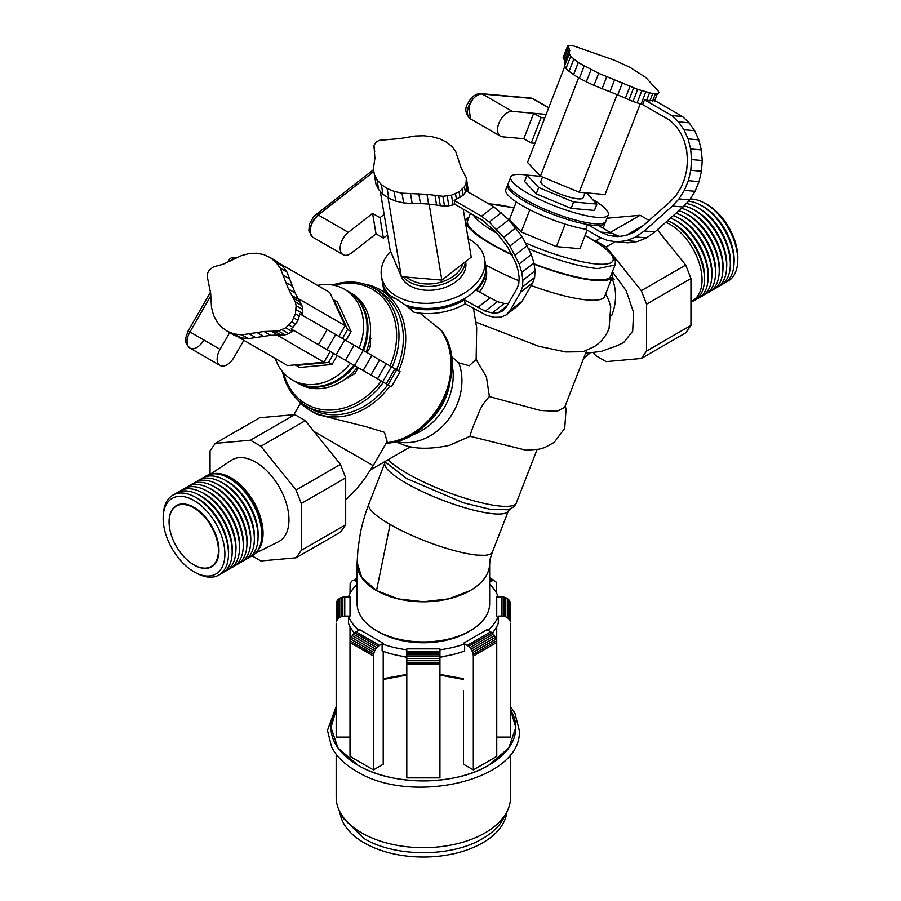 <?xml version="1.0" encoding="UTF-8"?>
<svg xmlns="http://www.w3.org/2000/svg" width="901" height="901" viewBox="0 0 901 901"><rect width="100%" height="100%" fill="white"/><g stroke="black" fill="none" stroke-linecap="round" stroke-linejoin="round"><path stroke-width="1.35" d="M355.918 183.399A10.463 6.037 -60 0 1 358.767 181.169M378.994 632.153L376.674 630.813L378.994 632.153A62.788 36.254 -0 0 0 467.788 632.153L470.243 630.734A66.269 38.259 -0 0 0 489.648 603.535M489.648 564.127L489.648 603.681A66.269 38.259 180 0 1 448.743 639.023A66.269 38.259 180 0 1 376.528 630.734L376.528 630.734A66.269 38.259 -0 0 0 470.243 630.734M379.501 645.386L383.218 643.235L359.792 629.709L356.064 631.86L379.501 645.386L378.138 646.366L354.712 632.84L353.429 634.124L376.855 647.65L378.138 646.366M356.064 631.86L354.712 632.84M353.429 634.124L352.28 635.633L375.706 649.159L376.855 647.65M352.28 635.633L351.322 637.311L374.748 650.837L375.706 649.159M351.322 637.311L350.602 639.068L374.028 652.594L374.748 650.837M350.602 639.068L350.151 640.825L373.577 654.351L374.028 652.594M350.151 640.825L350.005 642.481L373.431 656.007L373.577 654.351M350.005 642.481L350.005 756.389L373.431 769.916L373.431 656.007M383.218 651.389L383.218 764.262L373.431 769.916M350.027 596.958L344.756 596.958L344.756 616.093L350.027 616.093L350.027 596.969L350.027 616.093L348.473 616.093A76.731 44.295 -0 0 0 358.688 630.34M344.756 596.958L342.842 597.16L342.842 616.295L344.756 616.093M342.842 597.16L341.029 597.701L341.029 616.825L342.842 616.295M341.029 597.701L339.395 598.557L339.395 617.681L341.029 616.825M339.395 598.557L338.044 599.683L338.044 618.807L339.395 617.681M338.044 599.683L337.019 601.023L337.019 620.147L338.044 618.807M337.019 601.023L336.388 602.51L336.388 621.645L337.019 620.147M336.388 602.51L336.388 621.645M350.005 737.119L336.174 737.119L336.174 623.21M357.123 580.593L356.064 581.19L357.123 581.798M357.123 579.219L354.712 580.616L356.064 581.19M357.123 578.284L353.429 580.413L354.712 580.616M357.123 577.8L353.429 580.413M350.005 593.579L350.151 583.33L352.28 580.604M488.072 630.351A76.731 44.295 -0 0 0 498.309 616.093L501.981 616.093L501.981 596.958L496.721 596.958L496.721 616.093L496.721 596.958M501.981 616.093L503.907 616.295L503.907 597.16L501.981 596.958M503.907 616.295L505.72 616.825L505.72 597.701L503.907 597.16M505.72 616.825L507.342 617.681L507.342 598.557L505.72 597.701M507.342 617.681L508.705 618.807L508.705 599.683L507.342 598.557M508.705 618.807L509.718 620.147L509.718 601.023L508.705 599.683M509.718 620.147L510.349 621.645L510.349 602.51L509.718 601.023M510.349 621.645L510.349 602.51M510.563 623.21L510.563 737.119L496.744 737.119M490.673 631.86L486.945 629.709L463.519 643.235L467.247 645.386L490.673 631.86L492.025 632.84L468.599 646.366L469.883 647.65L493.32 634.124L492.025 632.84M467.247 645.386L468.599 646.366M469.883 647.65L471.032 649.159L494.469 635.633L493.32 634.124M471.032 649.159L471.989 650.837L495.426 637.311L494.469 635.633M471.989 650.837L472.71 652.594L496.147 639.068L495.426 637.311M472.71 652.594L473.16 654.351L496.586 640.825L496.147 639.068M473.16 654.351L473.318 656.007L496.744 642.481L496.586 640.825M473.318 656.007L473.318 769.916L496.744 756.389L496.744 642.481M473.318 769.916L463.519 764.262L463.519 690.842M439.936 651.907L439.936 648.866L406.801 648.866L406.801 651.907L439.936 651.907L439.936 653.214L406.801 653.214L406.801 654.813L439.936 654.813L439.936 653.214M406.801 651.907L406.801 653.214M406.801 654.813L406.801 656.604L439.936 656.604L439.936 654.813M406.801 656.604L406.801 658.507L439.936 658.507L439.936 656.604M406.801 658.507L406.801 660.433L439.936 660.433L439.936 658.507M406.801 660.433L406.801 662.291L439.936 662.291L439.936 660.433M406.801 662.291L406.801 663.981L439.936 663.981L439.936 662.291M406.801 663.981L406.801 777.89L439.936 777.89L439.936 663.981M496.721 642.233L496.721 626.679M350.027 626.623L350.027 642.233M489.648 581.787L493.32 580.413L496.147 582.091L496.744 593.522M494.469 580.604L489.648 577.823M493.32 580.413L489.648 578.296M492.025 580.616L489.648 579.242M490.673 581.19L489.648 580.604M406.801 656.897A76.731 44.295 180 0 1 382.125 650.995L382.125 643.866A76.731 44.295 -0 0 0 406.801 649.779M382.125 643.866L383.218 643.235M354.453 633.099A76.731 44.295 180 0 1 348.473 623.21L348.473 616.093M357.123 584.186A76.731 44.295 -0 0 0 348.462 596.958M402.657 656.288A43.597 25.172 180 0 0 406.801 657.426L406.801 685.21M498.309 596.958A76.731 44.295 -0 0 0 489.648 584.186M498.309 616.093L498.309 623.21A76.731 44.295 180 0 1 492.306 633.11M463.519 643.235L464.634 643.877L464.634 650.995A76.731 44.295 180 0 1 439.936 656.897M439.936 649.779A76.731 44.295 -0 0 0 464.634 643.877M608.276 214.866L605.81 221.229A52.314 11.06 -158.8 0 1 575.536 220.058A52.314 11.06 -158.8 0 1 525.001 199.436A52.314 11.06 -158.8 0 1 508.265 183.376L510.732 177.024A52.314 11.06 21.2 0 0 527.468 193.084A52.314 11.06 21.2 0 0 578.003 213.695A52.314 11.06 21.2 0 0 608.276 214.866A52.314 11.06 21.2 0 0 592.453 199.335M586.382 192.87L596.89 204.065L594.423 210.429L571.144 208.345L536.23 193.861L538.697 187.509L527.051 175.109A52.314 11.06 21.2 0 0 510.732 177.024M536.23 193.861L524.585 181.461L527.051 175.109L540.904 176.348M571.144 208.345L573.61 201.993L538.697 187.509M596.89 204.065L573.61 201.993M374.095 288.241A68.014 55.535 120 0 1 392.138 367.124A68.014 55.535 -60 0 0 374.095 288.241L378.454 290.764A68.014 55.535 120 0 1 396.508 369.647A68.014 55.535 -60 0 0 378.454 290.764L374.095 288.241A68.014 55.535 -60 0 0 332.559 284.998A68.014 55.535 120 0 1 374.095 288.241M383.421 382.227A68.014 55.535 120 0 1 306.081 406.036A68.014 55.535 -60 0 0 306.081 406.047A68.014 55.535 -60 0 0 383.421 382.227M283.669 373.037A66.269 54.105 -60 0 0 306.081 404.031A66.269 54.105 -60 0 0 381.303 381.01M390.032 365.907A66.269 54.105 -60 0 0 372.35 289.255A66.269 54.105 -60 0 0 334.305 285.335M306.081 406.036A68.014 55.535 120 0 1 282.509 371.696A68.014 55.535 -60 0 0 306.081 406.036L310.44 408.558A68.014 55.535 -60 0 0 387.779 384.75A68.014 55.535 120 0 1 310.44 408.558L306.081 406.047M299.109 383.894L296.497 382.384L299.109 383.894A52.314 42.719 120 0 0 357.382 367.191L353.89 365.175A52.314 42.719 120 0 1 295.618 381.878L292.138 379.862A52.314 42.719 -60 0 0 350.41 363.171M359.127 348.068A52.314 42.719 -60 0 0 344.452 289.255L347.932 291.26A52.314 42.719 120 0 1 362.619 350.072M347.932 291.26L344.452 289.255A52.314 42.719 -60 0 0 317.535 285.392M295.618 381.878L292.138 379.862A52.314 42.719 -60 0 1 275.323 358.485M333.122 299.684L337.301 301.632L351.075 331.534L345.928 340.443M337.211 355.546L332.064 364.454L299.278 367.484L295.505 364.837M333.809 299.616L347.583 329.518L342.448 338.427M351.075 331.534L347.583 329.518M333.719 353.53L328.583 362.45L295.798 365.468M332.064 364.454L328.583 362.45M534.09 264.218A78.477 16.578 21.2 0 0 612.308 276.776L604.729 296.316A78.477 16.578 -158.8 0 1 531.151 285.504M518.965 280.752A78.477 16.578 -158.8 0 1 485.594 264.826M475.739 322.085L538.708 346.254L565.76 351.964L583.06 351.75L594.671 346.401C601.215 342.031 606.013 336.084 609.065 328.538L610.732 306.723L608.738 300.236L605.63 294.019M451.356 356.413L458.8 362.844L469.207 365.705L476.145 359.465L476.685 327.705L473.487 308.604M419.934 313.143L441.242 330.273C471.403 368.374 434.879 441.862 385.493 443.258M345.691 499.976L357.483 487.824L364.241 479.321L373.183 465.637L365.164 461.008L373.194 465.648L387.126 441.513L384.468 432.311L366.02 426.691L317.039 414.381L310.44 410.574A69.76 56.954 -60 0 0 389.896 385.966A69.749 56.954 -60 0 1 310.44 410.574A69.76 56.954 -60 0 1 297.803 399.909A69.749 56.954 -60 0 0 310.44 410.574M506.216 314.888L518.357 305.405L522.163 301.159L532.705 282.801L534.631 277.429L535.036 270.728L533.91 262.968L531.308 254.454L522.096 236.524L508.851 219.743L493.635 206.723L466.324 190.956L463.137 195.303L454.183 200.439L481.483 216.206L489.198 222.108L503.715 237.29L509.955 246.007L519.167 263.937L521.769 272.451L522.895 280.211L522.49 286.912L520.564 292.284L510.022 310.642L506.216 314.888L500.888 317.141L494.255 317.298L486.619 315.35L465.175 303.806A52.314 34.993 170.5 0 1 413.976 312.208L405.461 304.977M390.617 251.345A52.314 34.993 -9.5 0 0 381.461 276.416A52.314 34.993 -9.5 0 0 396.62 296.226A52.314 34.993 -9.5 0 0 455.748 297.409A52.314 34.993 -9.5 0 0 484.648 259.128L485.504 264.252A52.314 34.993 170.5 0 1 460.805 300.585A52.314 34.993 170.5 0 1 404.887 304.775L397.183 299.56L391.304 296.936M380.199 289.75L397.183 299.56L380.199 289.75A69.76 56.954 -60 0 0 364.646 284.13A69.749 56.954 -60 0 1 380.199 289.75A69.76 56.954 -60 0 1 398.614 370.863A69.749 56.954 -60 0 0 380.199 289.75M484.648 259.128A52.314 34.993 -9.5 0 0 469.489 239.317A52.314 34.993 -9.5 0 0 468.126 238.574M365.164 461.008L313.998 431.466L365.164 461.008M508.524 303.344L504.301 303.446L497.363 301.677L476.674 290.482A52.314 34.993 -9.5 0 0 485.718 265.525A52.314 34.993 -9.5 0 0 485.605 264.894M465.175 303.806L464.522 299.965L463.305 299.267L485.222 311.16L492.16 312.929L498.185 312.782L503.04 310.732L506.497 306.869L517.05 288.5L518.785 283.68L519.156 277.666L518.176 270.705L515.856 263.058L507.635 246.953L495.787 231.827L482.125 220.035L454.825 204.279L453.09 204.899L451.469 195.179L442.875 196.305L426.973 194.334L402.026 193.174L394.109 191.395L387.115 188.489L381.337 184.57L377.012 179.806L374.332 174.411L373.397 168.6L374.895 158.204L373.96 145.207L376.325 141.907L379.186 140.342L400.067 138.54L415.147 135.995L423.842 135.736L432.198 136.715L439.846 138.867L446.479 142.121L451.818 146.322L455.624 151.312L461.075 167.699L466.369 177.959L465.997 183.838L464.477 186.721L459.105 191.789L451.469 195.179M407.635 306.914A52.314 34.993 -9.5 0 0 464.522 299.965M485.718 265.525L486.36 269.365A52.314 34.993 170.5 0 1 479.332 292.014M611.802 278.105A47.089 38.439 120 0 1 611.599 315.823M468.88 217.389A78.477 16.578 21.2 0 0 465.997 220.002A78.477 16.578 21.2 0 0 491.101 244.092A78.477 16.578 21.2 0 0 512.264 254.983M612.308 276.776A78.477 16.578 21.2 0 0 611.948 272.902M470.468 213.3L467.619 220.632A76.731 16.218 21.2 0 0 492.171 244.194A76.731 16.218 21.2 0 0 511.926 254.397M534.034 263.79A76.731 16.218 21.2 0 0 610.687 276.145L615.011 264.984L597.915 268.611A76.731 16.218 21.2 0 1 528.797 248.834A76.731 16.218 21.2 0 0 597.915 268.611M496.485 233.066A76.731 16.218 21.2 0 0 497.217 233.494A76.731 16.218 21.2 0 1 496.485 233.066A76.731 16.218 21.2 0 1 473.16 214.855A76.731 16.218 21.2 0 0 496.485 233.066M516.273 201.914L509.459 219.472L521.206 231.985L556.446 246.604L579.94 248.699L587.17 230.082M521.206 231.985L529.833 209.753M556.446 246.604L565.175 224.101M612.387 271.764L626.161 290.719L633.549 312.343L632.682 331.163L623.785 342.403L617.658 345.5L601.305 351.367L585.605 353.327M589.851 353.136L583.499 358.767M586.686 350.523L564.612 407.432L557.223 411.239L540.555 410.529L489.389 396.598L486.45 376.956L476.145 359.465M449.25 445.432L470.052 436.275C470.457 433.325 473.104 426.184 478.003 414.843C480.334 408.052 484.13 401.959 489.389 396.598M470.052 436.275L526.026 450.207L539.046 449.194L544.632 447.617L554.25 442.346L564.724 428.347L566.065 409.088L565.186 405.957M537.041 449.576L516.374 502.826C515.372 505.979 512.399 508.288 507.432 509.763L490.065 509.279L463.429 502.792L406.768 478.611L386.292 462.765L385.38 461.301M384.738 461.672L384.682 463.835A66.269 13.999 21.2 0 0 406.092 483.127A66.269 13.999 21.2 0 0 467.912 508.637A66.269 13.999 21.2 0 0 507.894 511.644L510.349 508.806M594.626 240.984L595.707 240.882L606.17 246.919L641.332 290.685L646.558 304.155L646.558 351.03L641.332 358.463L606.17 361.628L595.707 355.591L593.444 352.775M641.332 358.463L685.729 332.829L690.954 325.396L690.954 278.533L685.729 265.063L657.37 229.766M649.08 220.441L640.104 215.249L606.97 218.233M665.816 222.277A45.343 26.174 60 0 1 669.995 224.36A45.343 26.174 60 0 1 699.39 263.588A45.343 26.174 60 0 1 693.443 300.168L690.954 301.812A46.109 26.625 60 0 0 704.379 281.529A46.109 26.625 60 0 0 671.842 222.671A46.109 26.625 60 0 0 669.736 221.533A46.109 26.625 60 0 0 667.72 220.587M669.736 221.533L671.695 222.513A43.665 25.217 60 0 1 673.689 223.594A43.665 25.217 60 0 1 704.503 279.344L704.379 281.529M670.535 218.087A46.109 26.625 60 0 1 673.43 219.394A46.109 26.625 60 0 1 675.536 220.531A46.109 26.625 60 0 1 708.073 279.4A46.109 26.625 60 0 1 696.676 299.053M673.43 219.394L675.401 220.385A43.665 25.217 60 0 1 677.394 221.455A43.665 25.217 60 0 1 708.209 277.204L708.073 279.4M673.34 215.609A46.109 26.625 60 0 1 677.135 217.254A46.109 26.625 60 0 1 679.241 218.391A46.109 26.625 60 0 1 711.779 277.26A46.109 26.625 60 0 1 700.37 296.913M677.135 217.254L679.095 218.245A43.665 25.217 60 0 1 681.088 219.326A43.665 25.217 60 0 1 711.903 275.075L711.779 277.26M676.11 213.154A46.109 26.625 60 0 1 680.829 215.125A46.109 26.625 60 0 1 682.935 216.263A46.109 26.625 60 0 1 715.473 275.132A46.109 26.625 60 0 1 704.075 294.785M680.829 215.125L682.789 216.105A43.665 25.217 60 0 1 684.794 217.186A43.665 25.217 60 0 1 715.608 272.935L715.473 275.132M678.847 210.721A46.109 26.625 60 0 1 684.535 212.985A46.109 26.625 60 0 1 686.641 214.123A46.109 26.625 60 0 1 719.178 272.992A46.109 26.625 60 0 1 707.769 292.645M684.535 212.985L686.494 213.976A43.665 25.217 60 0 1 688.488 215.046A43.665 25.217 60 0 1 719.302 270.796L719.178 272.992M681.561 208.311A46.109 26.625 60 0 1 688.229 210.857A46.109 26.625 60 0 1 690.335 211.994A46.109 26.625 60 0 1 722.872 270.852A46.109 26.625 60 0 1 711.463 290.516M688.229 210.857L690.189 211.836A43.665 25.217 60 0 1 692.182 212.918A43.665 25.217 60 0 1 722.996 268.667L722.872 270.852M684.062 205.901A46.109 26.625 60 0 1 691.934 208.717A46.109 26.625 60 0 1 694.04 209.854A46.109 26.625 60 0 1 726.578 268.723A46.109 26.625 60 0 1 715.169 288.376M691.934 208.717L693.894 209.696A43.665 25.217 60 0 1 695.887 210.778A43.665 25.217 60 0 1 726.702 266.527L726.578 268.723M686.28 203.502A46.109 26.625 60 0 1 695.628 206.577A46.109 26.625 60 0 1 697.734 207.714A46.109 26.625 60 0 1 730.272 266.583A46.109 26.625 60 0 1 718.863 286.236M695.628 206.577L697.588 207.568A43.665 25.217 60 0 1 699.581 208.638A43.665 25.217 60 0 1 730.396 264.387L730.272 266.583M688.42 201.193A46.109 26.625 60 0 1 699.334 204.448A46.109 26.625 60 0 1 701.44 205.586A46.109 26.625 60 0 1 733.977 264.444A46.109 26.625 60 0 1 722.568 284.108M699.334 204.448L701.293 205.428A43.665 25.217 60 0 1 703.287 206.509A43.665 25.217 60 0 1 734.101 262.259L733.977 264.444M690.2 199.008A46.109 26.625 60 0 1 703.028 202.308A46.109 26.625 60 0 1 705.134 203.446A46.109 26.625 60 0 1 737.671 262.315A46.109 26.625 60 0 1 726.262 281.968M703.028 202.308L704.987 203.299A43.665 25.217 60 0 1 706.981 204.369A43.665 25.217 60 0 1 737.795 260.119L737.671 262.315M648.889 220.328A46.109 26.625 60 0 1 649.677 219.9M595.707 240.882L601.102 237.774M610.36 232.424L640.104 215.249M606.17 246.919L615.372 241.603M625.902 235.521L643.562 225.329M641.332 290.685L685.729 265.063M646.558 304.155L690.954 278.533M646.558 351.03L690.954 325.396M454.183 200.439L454.825 204.279M456.48 199.617L455.501 193.738M453.09 204.899L448.822 205.766L447.2 196.046M448.822 205.766L444.497 206.025L442.875 196.305M444.497 206.025L440.319 205.665L438.686 195.945M440.319 205.665L436.58 205.023L434.958 195.314M436.58 205.023L428.606 204.054L426.973 194.334M428.606 204.054L420.44 203.536L418.819 193.816M420.44 203.536L412.162 203.468L410.541 193.749M412.162 203.468L403.659 202.894L402.026 193.174M403.659 202.894L395.742 201.114L394.109 191.395M395.742 201.114L388.736 198.197L387.115 188.489M388.736 198.197L382.959 194.289L381.337 184.57M382.959 194.289L378.634 189.525L377.012 179.806M378.634 189.525L375.954 184.119L374.332 174.411M374.647 151.12L374.05 147.539M374.703 151.65L373.825 146.401M466.628 180.864L468.261 190.584L466.369 177.959M460.096 197.668L459.105 191.789M463.137 195.303L462.145 189.413M465.457 192.611L464.477 186.721M467.281 191.508L465.997 183.838M468.261 190.584L467.979 191.913M380.29 191.35L390.156 250.264L401.305 276.663L441.85 280.098L471.234 257.157L463.193 209.1M441.85 280.098L429.124 204.11M401.305 276.663L388.094 197.769M507.094 305.822L498.185 312.782M504.301 303.446L492.16 312.929M497.363 301.677L485.222 311.16M489.817 298.073L477.676 307.556M522.163 301.159L510.022 310.642M532.705 282.801L520.564 292.284M534.631 277.429L522.49 286.912M535.036 270.728L522.895 280.211M533.91 262.968L521.769 272.451M531.308 254.454L519.167 263.937M527.31 245.511L515.169 255.006M522.096 236.524L509.955 246.007M515.856 227.807L503.715 237.29M508.851 219.743L496.699 229.226M501.339 212.613L489.198 222.108M493.635 206.723L481.483 216.206M427.536 423.019A56.155 45.85 -60 0 0 449.52 384.941A56.155 45.85 -60 0 1 427.536 423.019M395.359 441.625L401.508 444.137C413.559 449.205 429.721 449.576 449.971 445.252M458.8 362.844A55.107 44.994 120 0 1 453.169 412.433A55.107 44.994 120 0 1 396.001 441.467M410.732 446.659L370.694 469.781M410.879 435.487A55.107 44.994 -60 0 0 451.987 364.274M296.069 557.798L340.454 532.176L345.691 524.742L345.691 477.868L340.454 464.398L305.293 420.632L294.83 414.595L259.668 417.749L215.271 443.382L250.444 440.217L260.896 446.254L296.069 490.02L301.294 503.49L301.294 550.365L296.069 557.798L260.896 560.963L252.111 555.894M210.046 474.354L210.046 450.815L215.271 443.382M255.647 553.146L278.364 541.828A47.089 27.188 -120 0 0 286.653 504.391A47.089 27.188 -120 0 0 255.67 462.145A47.089 27.188 -120 0 0 231.309 460.321L210.147 474.331M257.19 551.311A45.343 26.174 -120 0 0 259.477 514.246A45.343 26.174 -120 0 0 231.005 477.812A45.343 26.174 -120 0 0 212.501 473.915M227.052 477.113L229.012 478.093A43.665 25.217 60 0 1 231.005 479.174A43.665 25.217 60 0 1 261.819 534.924L261.695 537.109A46.109 26.625 -120 0 0 229.158 478.251A46.109 26.625 -120 0 0 227.052 477.113A46.109 26.625 -120 0 0 204.324 477.158M246.592 558.902A46.109 26.625 -120 0 0 258.001 539.249L258.125 537.064A43.665 25.217 -120 0 0 227.311 481.314A43.665 25.217 -120 0 0 225.318 480.233L223.358 479.242A46.109 26.625 -120 0 0 200.63 479.298M258.001 539.249A46.109 26.625 -120 0 0 225.464 480.379A46.109 26.625 -120 0 0 223.358 479.242M242.887 561.041A46.109 26.625 -120 0 0 254.296 541.388L254.42 539.192A43.665 25.217 -120 0 0 223.606 483.443A43.665 25.217 -120 0 0 221.612 482.373L219.653 481.382A46.109 26.625 -120 0 0 196.925 481.427M254.296 541.388A46.109 26.625 -120 0 0 221.759 482.519A46.109 26.625 -120 0 0 219.653 481.382M239.193 563.181A46.109 26.625 -120 0 0 250.602 543.517L250.726 541.332A43.665 25.217 -120 0 0 219.912 485.583A43.665 25.217 -120 0 0 217.918 484.501L215.958 483.522A46.109 26.625 -120 0 0 193.231 483.567M250.602 543.517A46.109 26.625 -120 0 0 218.065 484.659A46.109 26.625 -120 0 0 215.958 483.522M235.499 565.31A46.109 26.625 -120 0 0 246.897 545.657L247.032 543.461A43.665 25.217 -120 0 0 216.206 487.711A43.665 25.217 -120 0 0 214.213 486.641L212.253 485.65A46.109 26.625 -120 0 0 189.537 485.707M246.897 545.657A46.109 26.625 -120 0 0 214.359 486.788A46.109 26.625 -120 0 0 212.253 485.65M231.794 567.45A46.109 26.625 -120 0 0 243.202 547.797L243.326 545.601A43.665 25.217 -120 0 0 212.512 489.851A43.665 25.217 -120 0 0 210.519 488.77L208.559 487.79A46.109 26.625 -120 0 0 185.831 487.835M243.202 547.797A46.109 26.625 -120 0 0 210.665 488.928A46.109 26.625 -120 0 0 208.559 487.79M228.099 569.59A46.109 26.625 -120 0 0 239.497 549.925L239.632 547.74A43.665 25.217 -120 0 0 208.818 491.991A43.665 25.217 -120 0 0 206.825 490.91L204.854 489.93A46.109 26.625 -120 0 0 182.137 489.975M239.497 549.925A46.109 26.625 -120 0 0 206.96 491.068A46.109 26.625 -120 0 0 204.854 489.93M224.394 571.718A46.109 26.625 -120 0 0 235.803 552.065L235.927 549.869A43.665 25.217 -120 0 0 205.113 494.12A43.665 25.217 -120 0 0 203.119 493.05L201.16 492.059A46.109 26.625 -120 0 0 178.432 492.115M235.803 552.065A46.109 26.625 -120 0 0 203.266 493.196A46.109 26.625 -120 0 0 201.16 492.059M220.7 573.858A46.109 26.625 -120 0 0 232.098 554.205L232.233 552.009A43.665 25.217 -120 0 0 201.419 496.26A43.665 25.217 -120 0 0 199.425 495.178L197.454 494.199A46.109 26.625 -120 0 0 174.738 494.244M232.098 554.205A46.109 26.625 -120 0 0 199.56 495.336A46.109 26.625 -120 0 0 197.454 494.199M196.013 572.923L197.972 573.903A46.109 26.625 -120 0 0 228.404 556.334L228.527 554.149A43.665 25.217 -120 0 0 197.713 498.399A43.665 25.217 -120 0 0 195.72 497.318L193.76 496.327A46.109 26.625 -120 0 0 163.329 513.908L163.205 516.093A43.665 25.217 -120 0 0 194.019 571.842A43.665 25.217 -120 0 0 196.013 572.923A43.665 25.217 -120 0 0 224.878 552.854A43.665 25.217 -120 0 0 194.019 500.528A43.665 25.217 -120 0 0 163.205 516.093M228.404 556.334A46.109 26.625 -120 0 0 195.866 497.465A46.109 26.625 -120 0 0 193.76 496.327M187.96 560.659A35.297 20.385 -120 0 0 194.019 565.006A35.297 20.385 -120 0 0 211.667 566.763A35.297 20.385 -120 0 0 217.073 538.471A35.297 20.385 -120 0 0 194.019 507.364A35.297 20.385 -120 0 0 176.371 505.619A35.297 20.385 -120 0 0 169.805 529.191M250.287 556.773A46.109 26.625 -120 0 0 261.695 537.109M345.691 524.742L301.294 550.365M345.691 477.868L301.294 503.49M340.454 464.398L296.069 490.02M305.293 420.632L260.896 446.254M294.83 414.595L250.444 440.217M382.429 282.159A52.314 34.993 -9.5 0 0 382.531 282.801A52.314 34.993 -9.5 0 0 387.543 293.996M385.245 293.129A52.314 34.993 170.5 0 1 383.173 286.642L382.531 282.801M389.311 295.01A52.314 34.993 170.5 0 1 382.317 281.529L381.461 276.416M465.603 261.549L465.727 262.304A33.134 22.165 170.5 0 1 447.425 286.541A33.134 22.165 170.5 0 1 409.978 285.797A33.134 22.165 170.5 0 1 401.373 276.663M450.083 281.157A33.134 22.165 -9.5 0 0 465.265 261.808A33.134 22.165 -9.5 0 1 450.083 281.157L455.838 277.463A33.134 22.165 -9.5 0 1 409.336 281.957A33.134 22.165 -9.5 0 0 455.838 277.463M406.666 277.114A31.389 20.993 -9.5 0 0 410.338 279.727A31.389 20.993 -9.5 0 0 441.546 281.979A31.389 20.993 -9.5 0 0 462.821 263.723M403.164 276.821A33.134 22.165 -9.5 0 0 409.336 281.957A33.134 22.165 -9.5 0 1 403.164 276.821M176.45 506.058A34.88 20.137 60 0 1 176.573 505.979A34.88 20.137 60 0 1 194.019 507.714A34.88 20.137 60 0 1 216.803 538.449A34.88 20.137 60 0 1 211.453 566.391A34.88 20.137 60 0 1 211.33 566.459M193.771 564.803A34.88 20.137 -120 0 0 211.206 566.538A34.88 20.137 -120 0 0 216.555 538.584A34.88 20.137 -120 0 0 193.771 507.849A34.88 20.137 -120 0 0 176.326 506.125A34.88 20.137 -120 0 0 170.987 534.068A34.88 20.137 -120 0 0 193.771 564.803M336.174 709.864L330.96 727.546L337.988 747.976L358.024 765.287C392.036 785.954 454.69 785.976 488.725 765.287L508.772 747.976L515.811 727.546L510.563 709.842A92.42 53.362 -0 0 1 515.811 727.546L515.811 727.546A92.42 53.362 -0 0 1 488.725 765.287A92.42 53.362 -0 0 1 358.024 765.287A92.42 53.362 -0 0 1 330.96 727.546L330.96 727.546A92.42 53.362 -0 0 1 336.174 709.864M463.519 679.489L439.936 675.052A92.42 53.362 -0 0 1 463.519 679.489M406.801 675.052L383.218 679.489A92.42 53.362 -0 0 1 406.801 675.052M506.925 811.745A83.703 48.327 180 0 1 452.966 853.911A83.703 48.327 180 0 1 364.195 842.874A83.703 48.327 180 0 1 339.846 811.767M340.15 812.353L343.09 818.108L364.195 838.617C395.01 857.347 451.761 857.347 482.564 838.617A83.703 48.327 -0 0 0 505.123 814.831M482.564 838.617A83.703 48.327 -0 0 0 503.67 818.108L507.015 811.553A87.194 50.343 -0 0 0 510.563 796.585M510.563 754.238L510.563 797.329A87.194 50.343 180 0 1 485.031 832.918A87.194 50.343 -0 0 0 507.015 811.553M485.031 832.918A87.194 50.343 180 0 1 361.718 832.918A87.194 50.343 180 0 1 336.174 797.329L336.174 754.238M363.486 350.579A52.314 42.719 -60 0 0 348.811 291.766L351.424 293.275A52.314 42.719 120 0 1 366.099 352.088M351.424 293.275L348.811 291.766A52.314 42.719 -60 0 0 348.372 291.519M296.057 382.125A52.314 42.719 -60 0 0 296.497 382.384A52.314 42.719 -60 0 0 354.769 365.682M344.835 379.31L354.848 373.667L358.283 367.721M367.011 352.618L370.446 346.66L370.311 335.172M348.135 378.048L347.212 377.519M370.885 338.652L369.951 338.123M370.446 346.66L368.374 345.466M354.848 373.667L352.787 372.473M295.765 324.067L291.136 328.944L391.383 386.822L400.1 371.719L299.864 313.841L297.949 320.294L295.765 324.067L291.755 321.758L285.741 327.806L278.409 331.005L264.004 331.489L241.806 334.845L234.474 334.012L227.705 331.489L221.804 327.367L217.006 321.837L213.526 315.125L211.51 307.511L210.654 293.287L207.151 276.055L207.793 272.744L209.539 269.737L213.56 266.842L223.211 264.184L241.479 255.602L249.081 253.553L256.639 253.204L263.824 254.6L270.334 257.652L275.897 262.247L280.29 268.183L288.489 289.075L295.28 301.79L296.114 305.642L295.427 313.908L291.755 321.758M297.949 320.294L293.94 317.974M299.436 316.228L295.427 313.908M292.994 327.39L288.984 325.081M327.164 329.608L318.447 344.711M335.701 334.541L326.973 349.644M344.79 339.79L336.073 354.893M354.093 345.162L345.376 360.265M363.238 350.444L354.521 365.536M371.865 355.422L363.148 370.525M379.636 359.904L370.919 375.007M386.236 363.711L377.519 378.814M391.406 366.707L382.688 381.81M394.953 368.746L386.236 383.849M396.722 369.77L388.004 384.873M353.89 365.175L386.867 384.22M270.334 257.652L276.956 261.47L282.531 266.065L286.912 272.012L295.111 292.904L301.903 305.619L302.736 309.46L302.477 315.361M302.792 313.571L296.159 309.741M302.736 309.46L296.114 305.642M301.903 305.619L295.28 301.79M300.315 302.184L293.692 298.366M298.501 299.29L291.879 295.46M295.111 292.904L288.489 289.075M292.251 286.135L285.628 282.317M289.942 279.04L283.308 275.21M286.912 272.012L280.29 268.183M282.531 266.065L275.897 262.247M291.136 328.944L293.76 330.464L288.782 333.629L285.031 334.834L270.627 335.318L248.439 338.663L241.096 337.841L234.328 335.307L227.705 331.489M241.096 337.841L234.474 334.012M248.439 338.663L241.806 334.845M256.042 337.762L249.408 333.933M263.34 336.219L256.717 332.39M270.627 335.318L264.004 331.489M277.857 335.048L271.235 331.23M281.27 335.172L274.647 331.343M285.031 334.834L278.409 331.005M288.782 333.629L282.159 329.811M292.363 331.624L285.741 327.806M236.772 336.219L287.599 365.569L323.988 362.213L277.001 335.082M323.988 362.213L330.183 351.491M338.9 336.388L345.094 325.666L298.107 298.535M345.094 325.666L329.8 292.476L278.938 263.103M470.39 118.808A13.954 8.053 -60 0 1 470.356 118.786L468.937 106.036L472.192 100.169L468.88 105.991L470.423 118.831M498.872 123.313A13.954 8.053 120 0 0 500.438 136.164A13.954 8.053 120 0 0 502.488 136.794L523.841 138.698L533.707 113.267L546.152 114.382L512.342 111.364A13.954 8.053 120 0 0 498.872 123.313M470.356 118.786A13.954 8.053 -60 0 1 468.779 105.946A13.954 8.053 -60 0 1 482.26 93.997L512.342 111.364L482.26 93.997A5.237 4.122 -84.9 0 0 480.999 93.625A5.237 4.122 -84.9 0 0 480.943 93.614M523.841 138.698L531.241 142.966L541.107 117.547L544.801 117.873M533.707 113.267L541.107 117.547M534.935 143.293L531.241 142.966M480.999 93.625L531.185 98.108A5.237 4.122 95.1 0 1 532.446 98.479L548.686 107.85L532.446 98.479A5.237 3.018 -60 0 1 533.212 98.716L548.754 107.681M532.446 98.479L482.26 93.997M481.055 93.625L477.001 94.132L473.408 96.069L470.986 98.288L467.236 104.403C464.657 109.19 465.637 113.943 470.187 118.684A13.943 8.053 -60 0 1 468.79 105.946M619.359 236.366L611.385 233.021L598.241 225.43A52.314 11.06 -158.8 0 1 587.565 224.473L585.706 229.237A52.314 11.06 -158.8 0 1 522.535 205.8A52.314 11.06 -158.8 0 1 505.799 189.739L507.646 184.964A52.314 11.06 21.2 0 0 524.382 201.024A52.314 11.06 21.2 0 0 574.917 221.646A52.314 11.06 21.2 0 0 605.202 222.817A52.314 11.06 21.2 0 0 605.359 221.961M605.202 222.817L603.343 227.581A52.314 11.06 -158.8 0 1 603.006 228.178M585.064 192.758L583.105 197.792A22.671 4.787 -158.8 0 1 569.984 197.285A22.671 4.787 -158.8 0 1 548.09 188.354A22.671 4.787 -158.8 0 1 540.837 181.394L542.526 177.024M564.837 66.235L527.524 162.394L540.442 176.157L579.208 192.228L605.055 194.537L640.217 103.897M579.208 192.228L617.072 94.628M540.442 176.157L578.633 77.723M645.803 77.497L658.361 91.204L658.518 93.231L652.696 93.636L637.694 89.368L598.669 73.296L578.262 62.563L570.716 56.279L569.319 53.801L569.488 48.947L567.776 45.422L573.836 45.974L614.268 60.164L629.731 67.17L645.803 77.497M658.518 93.231L658.868 92.375M611.385 233.021L600.708 232.064L608.794 235.465L617.354 236.625L625.981 235.51L634.315 232.165L641.985 226.725L670.141 201.779L676.065 195.382L680.919 187.701L684.523 179.017L686.742 169.681L687.474 160.051L686.697 150.512L684.445 141.434L680.796 133.168L675.908 126.039L669.95 120.329L642.65 104.572L633.009 101.441L637.694 89.368M637.086 102.928L641.771 90.843M633.009 101.441L629.011 99.774L633.696 87.701M629.011 99.774L625.407 98.186L630.092 86.102M625.407 98.186L617.748 94.909L622.433 82.824M617.748 94.909L609.966 91.733L614.651 79.66M609.966 91.733L602.105 88.681L606.79 76.608M602.105 88.681L593.984 85.37L598.669 73.296M593.984 85.37L586.314 81.822L591 69.749M586.314 81.822L579.411 78.196L584.096 66.122M579.411 78.196L573.577 74.648L578.262 62.563M573.577 74.648L569.06 71.314L573.746 59.241M569.06 71.314L566.031 68.352L570.716 56.279M566.031 68.352L564.634 65.886L569.319 53.801M564.634 65.886L565.13 62.608L569.815 50.535M565.13 62.608L564.803 61.02L569.488 48.947M564.803 61.02L563.947 59.252L568.632 47.179M563.947 59.252L563.384 58.385L568.069 46.311M563.384 58.385L567.754 45.805M563.069 57.889L567.776 45.422M641.062 104.167L645.747 92.093M646.614 100.338L644.497 99.797L671.808 115.565L678.476 121.849L683.972 129.721L688.094 138.878L690.662 148.958L691.574 159.556L690.797 170.278L688.364 180.673L684.366 190.348L678.971 198.918L672.383 206.036L644.271 230.96L635.824 236.94L626.657 240.623L617.162 241.851L627.839 242.808L637.334 241.581L646.501 237.887L654.948 231.906L683.059 206.982L689.648 199.864L695.054 191.305L699.041 181.63L701.474 171.235L702.251 160.513L701.338 149.904L698.771 139.824L694.66 130.668L689.152 122.806L682.485 116.522L655.173 100.754L646.614 100.338L649.441 93.028M649.858 100.946L652.696 93.636M652.538 101.182L655.365 93.873M654.509 101.047L657.336 93.738M619.19 236.389L608.794 235.465M644.497 99.797L642.65 104.572M682.485 116.522L671.808 115.565M689.152 122.806L678.476 121.849M694.66 130.668L683.972 129.721M698.771 139.824L688.094 138.878M701.338 149.904L690.662 148.958M702.251 160.513L691.574 159.556M701.474 171.235L690.797 170.278M699.041 181.63L688.364 180.673M695.054 191.305L684.366 190.348M689.648 199.864L678.971 198.918M683.059 206.982L672.383 206.036M654.948 231.906L644.271 230.96M646.501 237.887L635.824 236.94M637.334 241.581L626.657 240.623M617.162 241.851L607.758 240.567L598.85 236.828L585.706 229.237M508.108 184.232A52.314 11.06 21.2 0 0 507.646 184.964M587.565 224.473L600.708 232.064M357.168 562.111A66.269 38.259 -0 0 0 357.123 563.53A66.269 38.259 -0 0 0 376.528 590.583A66.269 38.259 -0 0 0 470.243 590.583A66.269 38.259 0 0 0 489.648 563.575M508.254 511.216L492.419 552.031A66.269 13.999 -158.8 0 1 491.507 553.304A66.269 13.999 -158.8 0 1 484.434 555.309L477.451 555.106A66.269 13.999 21.2 0 0 484.434 555.298L484.434 555.309M384.682 463.778A66.269 13.999 21.2 0 0 440.488 499.368A66.269 13.999 21.2 0 0 507.545 511.993A66.269 13.999 21.2 0 0 507.894 511.633M376.528 630.734L376.528 630.734A66.269 38.259 180 0 1 357.123 603.681L357.123 563.53M477.451 555.106L477.44 555.117A66.269 13.999 -158.8 0 1 406.588 533.009A66.269 13.999 -158.8 0 1 368.858 504.098L384.704 463.272M368.903 504.098C365.964 511.205 363.182 520.451 360.569 531.827L357.956 549.159L357.145 562.472L361.819 577.676L376.528 590.572L398.073 598.883L423.414 601.778L448.754 598.872L470.243 590.583A66.269 38.259 0 0 0 489.626 564.634L490.02 559.521L492.351 552.065M444.114 656.288A43.597 25.172 180 0 1 439.936 657.437M203.908 340.004A13.954 8.053 -60 0 1 189.953 348.056L220.035 365.423A13.954 8.053 120 0 0 233.99 357.37L243.844 340.308M220.035 349.318A13.954 8.053 120 0 0 220.035 365.423L189.953 348.056A13.954 8.053 -60 0 1 189.953 331.94L210.811 295.81L189.953 331.94L220.035 349.318L229.676 332.627M230.994 260.851A5.237 3.018 -60 0 1 236.163 257.945A5.237 3.018 -60 0 1 236.186 257.956L236.163 257.945M188.163 330.915L185.752 337.886C186.484 341.231 183.342 341.096 189.796 347.955A13.943 8.053 -60 0 1 189.953 331.94L188.163 330.915L210.507 292.206M227.716 262.394L229.136 259.927L230.859 260.918M372.586 213.379L348.293 232.357L318.402 215.091C313.559 219.427 310.822 224.45 310.203 230.16C310.383 225.047 313.075 220.002 318.267 215.012L348.293 232.357A13.954 8.053 120 0 0 340.296 250.174A13.954 8.053 120 0 0 343.033 254.668A13.954 8.053 120 0 0 351.829 252.731L376.01 233.843L372.586 213.379L379.985 217.659L384.153 214.404M319.067 215.542L317.625 214.708L319.067 215.542M343.033 254.668L312.951 237.29A13.954 8.053 -60 0 1 310.214 232.796L310.214 232.796A13.954 8.053 -60 0 1 318.211 214.979L373.87 171.517M387.576 234.857L383.409 238.112L376.01 233.843M379.985 217.659L383.409 238.112M318.413 215.091A5.237 2.455 -128 0 0 318.335 215.057A5.237 2.455 -128 0 0 315.755 214.765M315.778 214.753L372.834 170.188A5.237 2.455 52 0 1 373.611 169.929M440.206 329.18A69.76 56.954 120 0 1 443.202 398.681A69.76 56.954 120 0 1 386.405 442.763M525.902 243.079A73.24 15.475 21.2 0 0 604.965 264.151A73.24 15.475 21.2 0 0 589.558 238.089A73.24 15.475 21.2 0 0 585.042 235.566M513.93 207.973A73.24 15.475 21.2 0 0 488.815 203.941M516.374 502.826A70.796 14.957 -158.8 0 1 475.401 501.238A70.796 14.957 -158.8 0 1 407.015 473.34A70.796 14.957 -158.8 0 1 388.094 459.735M564.927 64.005L569.612 51.92M376.528 590.572L390.099 524.461M615 265.018C615.608 261.56 615.349 259.206 614.212 257.945L612.049 254.769C607.792 249.746 600.471 244.239 590.065 238.247L585.076 235.465M488.319 203.649L513.964 207.872M465.997 220.002L465.31 221.77M612.263 276.889L614.133 279.321L612.297 276.821M300.63 403.006L293.884 414.674M510.563 706.564L515 713.491L519.28 730.407C522.693 780.289 411.093 805.945 356.278 771.155C344.835 764.544 336.659 756.592 331.737 747.323L327.457 730.407L336.174 706.564M383.218 678.723L406.801 674.398M439.936 674.398L463.519 678.723M470.525 118.887L500.438 136.164M533.043 98.626A5.237 5.237 0 0 0 529.551 98.22M235.994 257.855A5.237 5.237 0 0 0 229.136 259.927M312.782 237.188L308.818 230.881L309.471 223.932L313.559 216.837L315.958 214.607L321.848 212.14M373.577 169.703A5.237 5.237 0 0 0 370.84 173.882"/></g></svg>
